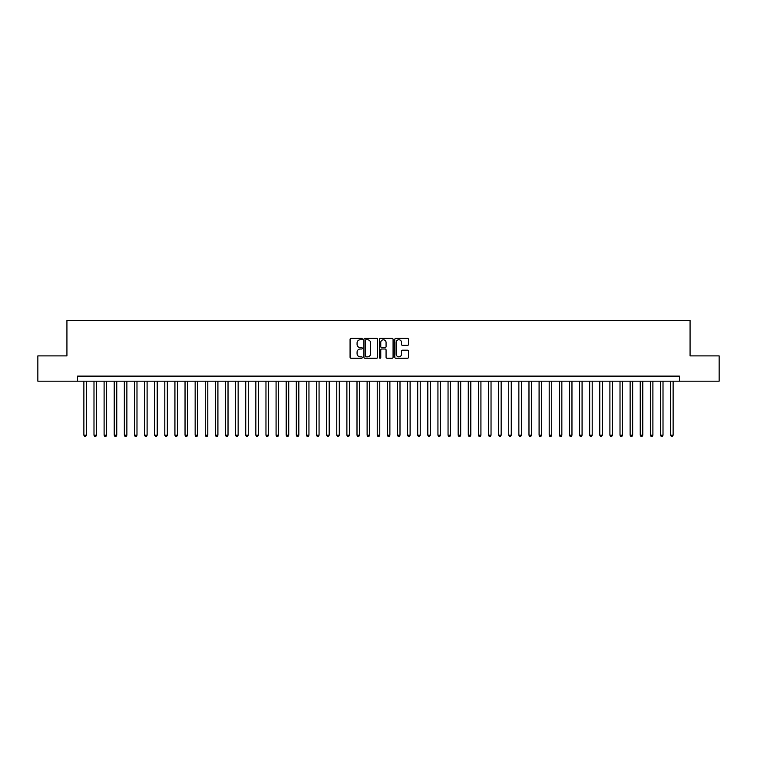 <?xml version="1.0" encoding="UTF-8"?>
<svg xmlns="http://www.w3.org/2000/svg" width="757" height="757" viewBox="0 0 757 757"><rect width="100%" height="100%" fill="white"/><g stroke="black" fill="none" stroke-linecap="round" stroke-linejoin="round"><path stroke-width="1.14" d="M362.319 339.07A0.691 0.691 0 0 0 361.619 338.379L351.068 338.379A0.994 0.994 0 0 0 350.075 339.373L350.075 357.238A0.994 0.994 0 0 0 351.068 358.231L361.619 358.231A0.691 0.691 0 0 0 362.319 357.541A0.691 0.691 0 0 0 361.619 356.84L360.256 356.84A3.179 3.179 0 0 1 357.077 353.67L357.077 352.175A3.179 3.179 0 0 1 360.256 348.996L361.619 348.996A0.691 0.691 0 0 0 362.319 348.305A0.691 0.691 0 0 0 361.619 347.605L360.256 347.605A3.179 3.179 0 0 1 357.077 344.435L357.077 342.94A3.179 3.179 0 0 1 360.256 339.761L361.619 339.761A0.691 0.691 0 0 0 362.319 339.07M407.521 345.372A0.994 0.994 0 0 0 408.515 344.378L408.515 339.373A0.994 0.994 0 0 0 407.521 338.379L395.797 338.379A0.994 0.994 0 0 0 394.813 339.373L394.813 357.238A0.994 0.994 0 0 0 395.797 358.231L407.521 358.231A0.994 0.994 0 0 0 408.515 357.238L408.515 351.182A0.994 0.994 0 0 0 407.521 350.188L402.506 350.188A0.994 0.994 0 0 0 401.513 351.182L401.513 354.191A2.659 2.659 0 0 1 398.854 356.84A2.659 2.659 0 0 1 396.195 354.191L396.195 342.419A2.659 2.659 0 0 1 398.854 339.761A2.659 2.659 0 0 1 401.513 342.419L401.513 344.378A0.994 0.994 0 0 0 402.506 345.372L407.521 345.372M77.555 381.178L37.85 381.178L37.85 355.894L66.928 355.894L66.928 320.485L690.072 320.485L690.072 355.894L719.15 355.894L719.15 381.178L679.445 381.178L679.445 376.125L77.555 376.125L77.555 381.178L679.445 381.178M377.629 339.373A0.994 0.994 0 0 0 376.636 338.379L364.921 338.379A0.994 0.994 0 0 0 363.928 339.373L363.928 357.238A0.994 0.994 0 0 0 364.921 358.231L376.636 358.231A0.994 0.994 0 0 0 377.629 357.238L377.629 339.373M380.364 338.379L392.079 338.379A0.994 0.994 0 0 1 393.072 339.373L393.072 357.238A0.994 0.994 0 0 1 392.079 358.231L387.064 358.231A0.994 0.994 0 0 1 386.07 357.238L386.07 349.989A0.994 0.994 0 0 0 385.076 348.996L381.755 348.996A0.994 0.994 0 0 0 380.762 349.989L380.762 357.541A0.691 0.691 0 0 1 380.061 358.231A0.691 0.691 0 0 1 379.371 357.541L379.371 339.373A0.994 0.994 0 0 1 380.364 338.379M366.01 339.761A0.691 0.691 0 0 0 365.319 340.461L365.319 356.15A0.691 0.691 0 0 0 366.01 356.84L367.457 356.84A3.179 3.179 0 0 0 370.627 353.67L370.627 342.94A3.179 3.179 0 0 0 367.457 339.761L366.01 339.761M386.07 342.467A2.659 2.659 0 0 0 383.411 339.817A2.659 2.659 0 0 0 380.762 342.467L380.762 346.621A0.994 0.994 0 0 0 381.755 347.605L385.076 347.605A0.994 0.994 0 0 0 386.07 346.621L386.07 342.467M83.876 381.178L83.876 435.199L86.402 435.199L86.402 381.178M86.402 435.199L85.645 436.515L84.633 436.515L83.876 435.199M93.991 381.178L93.991 435.199L96.517 435.199L96.517 381.178M96.517 435.199L95.761 436.515L94.748 436.515L93.991 435.199M104.106 381.178L104.106 435.199L106.633 435.199L106.633 381.178M106.633 435.199L105.876 436.515L104.863 436.515L104.106 435.199M114.222 381.178L114.222 435.199L116.758 435.199L116.758 381.178M116.758 435.199L115.991 436.515L114.979 436.515L114.222 435.199M124.337 381.178L124.337 435.199L126.873 435.199L126.873 381.178M126.873 435.199L126.107 436.515L125.094 436.515L124.337 435.199M134.453 381.178L134.453 435.199L136.989 435.199L136.989 381.178M136.989 435.199L136.222 436.515L135.219 436.515L134.453 435.199M144.568 381.178L144.568 435.199L147.104 435.199L147.104 381.178M147.104 435.199L146.338 436.515L145.335 436.515L144.568 435.199M154.683 381.178L154.683 435.199L157.219 435.199L157.219 381.178M157.219 435.199L156.462 436.515L155.45 436.515L154.683 435.199M164.799 381.178L164.799 435.199L167.335 435.199L167.335 381.178M167.335 435.199L166.578 436.515L165.565 436.515L164.799 435.199M174.924 381.178L174.924 435.199L177.45 435.199L177.45 381.178M177.45 435.199L176.693 436.515L175.681 436.515L174.924 435.199M185.039 381.178L185.039 435.199L187.566 435.199L187.566 381.178M187.566 435.199L186.809 436.515L185.796 436.515L185.039 435.199M195.155 381.178L195.155 435.199L197.681 435.199L197.681 381.178M197.681 435.199L196.924 436.515L195.912 436.515L195.155 435.199M205.27 381.178L205.27 435.199L207.797 435.199L207.797 381.178M207.797 435.199L207.04 436.515L206.027 436.515L205.27 435.199M215.385 381.178L215.385 435.199L217.912 435.199L217.912 381.178M217.912 435.199L217.155 436.515L216.142 436.515L215.385 435.199M225.501 381.178L225.501 435.199L228.027 435.199L228.027 381.178M228.027 435.199L227.27 436.515L226.258 436.515L225.501 435.199M235.616 381.178L235.616 435.199L238.143 435.199L238.143 381.178M238.143 435.199L237.386 436.515L236.373 436.515L235.616 435.199M245.732 381.178L245.732 435.199L248.258 435.199L248.258 381.178M248.258 435.199L247.501 436.515L246.489 436.515L245.732 435.199M255.847 381.178L255.847 435.199L258.374 435.199L258.374 381.178M258.374 435.199L257.617 436.515L256.604 436.515L255.847 435.199M265.962 381.178L265.962 435.199L268.489 435.199L268.489 381.178M268.489 435.199L267.732 436.515L266.719 436.515L265.962 435.199M276.078 381.178L276.078 435.199L278.604 435.199L278.604 381.178M278.604 435.199L277.847 436.515L276.835 436.515L276.078 435.199M286.193 381.178L286.193 435.199L288.72 435.199L288.72 381.178M288.72 435.199L287.963 436.515L286.95 436.515L286.193 435.199M296.309 381.178L296.309 435.199L298.835 435.199L298.835 381.178M298.835 435.199L298.078 436.515L297.066 436.515L296.309 435.199M306.424 381.178L306.424 435.199L308.951 435.199L308.951 381.178M308.951 435.199L308.194 436.515L307.181 436.515L306.424 435.199M316.54 381.178L316.54 435.199L319.066 435.199L319.066 381.178M319.066 435.199L318.309 436.515L317.297 436.515L316.54 435.199M326.655 381.178L326.655 435.199L329.181 435.199L329.181 381.178M329.181 435.199L328.424 436.515L327.412 436.515L326.655 435.199M336.77 381.178L336.77 435.199L339.297 435.199L339.297 381.178M339.297 435.199L338.54 436.515L337.527 436.515L336.77 435.199M346.886 381.178L346.886 435.199L349.422 435.199L349.422 381.178M349.422 435.199L348.655 436.515L347.643 436.515L346.886 435.199M357.001 381.178L357.001 435.199L359.537 435.199L359.537 381.178M359.537 435.199L358.771 436.515L357.758 436.515L357.001 435.199M367.117 381.178L367.117 435.199L369.653 435.199L369.653 381.178M369.653 435.199L368.886 436.515L367.883 436.515L367.117 435.199M377.232 381.178L377.232 435.199L379.768 435.199L379.768 381.178M379.768 435.199L379.002 436.515L377.998 436.515L377.232 435.199M387.347 381.178L387.347 435.199L389.883 435.199L389.883 381.178M389.883 435.199L389.117 436.515L388.114 436.515L387.347 435.199M397.463 381.178L397.463 435.199L399.999 435.199L399.999 381.178M399.999 435.199L399.242 436.515L398.229 436.515L397.463 435.199M407.578 381.178L407.578 435.199L410.114 435.199L410.114 381.178M410.114 435.199L409.357 436.515L408.345 436.515L407.578 435.199M417.703 381.178L417.703 435.199L420.23 435.199L420.23 381.178M420.23 435.199L419.473 436.515L418.46 436.515L417.703 435.199M427.819 381.178L427.819 435.199L430.345 435.199L430.345 381.178M430.345 435.199L429.588 436.515L428.576 436.515L427.819 435.199M437.934 381.178L437.934 435.199L440.46 435.199L440.46 381.178M440.46 435.199L439.703 436.515L438.691 436.515L437.934 435.199M448.049 381.178L448.049 435.199L450.576 435.199L450.576 381.178M450.576 435.199L449.819 436.515L448.806 436.515L448.049 435.199M458.165 381.178L458.165 435.199L460.691 435.199L460.691 381.178M460.691 435.199L459.934 436.515L458.922 436.515L458.165 435.199M468.28 381.178L468.28 435.199L470.807 435.199L470.807 381.178M470.807 435.199L470.05 436.515L469.037 436.515L468.28 435.199M478.396 381.178L478.396 435.199L480.922 435.199L480.922 381.178M480.922 435.199L480.165 436.515L479.153 436.515L478.396 435.199M488.511 381.178L488.511 435.199L491.038 435.199L491.038 381.178M491.038 435.199L490.281 436.515L489.268 436.515L488.511 435.199M498.626 381.178L498.626 435.199L501.153 435.199L501.153 381.178M501.153 435.199L500.396 436.515L499.383 436.515L498.626 435.199M508.742 381.178L508.742 435.199L511.268 435.199L511.268 381.178M511.268 435.199L510.511 436.515L509.499 436.515L508.742 435.199M518.857 381.178L518.857 435.199L521.384 435.199L521.384 381.178M521.384 435.199L520.627 436.515L519.614 436.515L518.857 435.199M528.973 381.178L528.973 435.199L531.499 435.199L531.499 381.178M531.499 435.199L530.742 436.515L529.73 436.515L528.973 435.199M539.088 381.178L539.088 435.199L541.615 435.199L541.615 381.178M541.615 435.199L540.858 436.515L539.845 436.515L539.088 435.199M549.203 381.178L549.203 435.199L551.73 435.199L551.73 381.178M551.73 435.199L550.973 436.515L549.961 436.515L549.203 435.199M559.319 381.178L559.319 435.199L561.845 435.199L561.845 381.178M561.845 435.199L561.088 436.515L560.076 436.515L559.319 435.199M569.434 381.178L569.434 435.199L571.961 435.199L571.961 381.178M571.961 435.199L571.204 436.515L570.191 436.515L569.434 435.199M579.55 381.178L579.55 435.199L582.076 435.199L582.076 381.178M582.076 435.199L581.319 436.515L580.307 436.515L579.55 435.199M589.665 381.178L589.665 435.199L592.201 435.199L592.201 381.178M592.201 435.199L591.435 436.515L590.422 436.515L589.665 435.199M599.781 381.178L599.781 435.199L602.317 435.199L602.317 381.178M602.317 435.199L601.55 436.515L600.538 436.515L599.781 435.199M609.896 381.178L609.896 435.199L612.432 435.199L612.432 381.178M612.432 435.199L611.665 436.515L610.662 436.515L609.896 435.199M620.011 381.178L620.011 435.199L622.547 435.199L622.547 381.178M622.547 435.199L621.781 436.515L620.778 436.515L620.011 435.199M630.127 381.178L630.127 435.199L632.663 435.199L632.663 381.178M632.663 435.199L631.906 436.515L630.893 436.515L630.127 435.199M640.242 381.178L640.242 435.199L642.778 435.199L642.778 381.178M642.778 435.199L642.021 436.515L641.009 436.515L640.242 435.199M650.367 381.178L650.367 435.199L652.894 435.199L652.894 381.178M652.894 435.199L652.137 436.515L651.124 436.515L650.367 435.199M660.483 381.178L660.483 435.199L663.009 435.199L663.009 381.178M663.009 435.199L662.252 436.515L661.24 436.515L660.483 435.199M670.598 381.178L670.598 435.199L673.124 435.199L673.124 381.178M673.124 435.199L672.367 436.515L671.355 436.515L670.598 435.199"/></g></svg>
